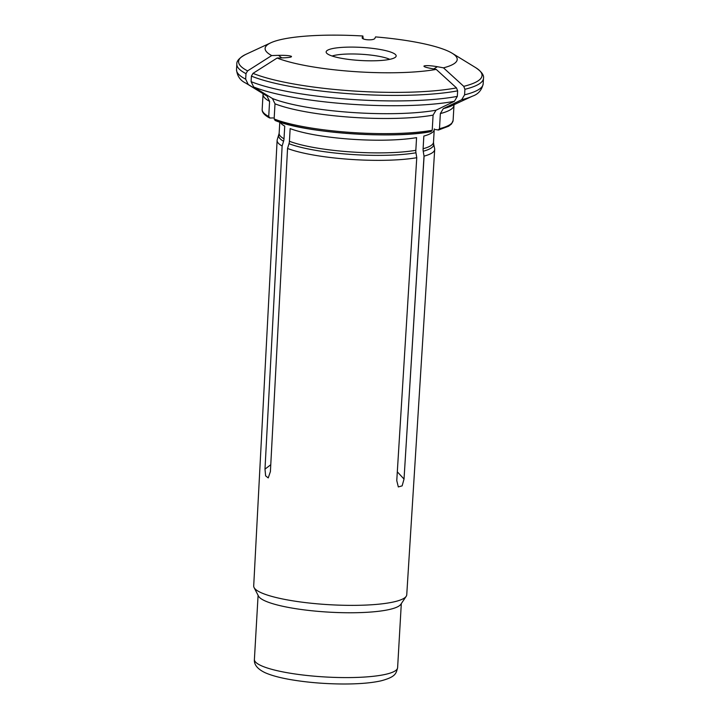 <?xml version="1.0" encoding="UTF-8"?>
<svg xmlns="http://www.w3.org/2000/svg" width="720" height="720" viewBox="0 0 720 720"><rect width="100%" height="100%" fill="white"/><g stroke="black" fill="none" stroke-linecap="round" stroke-linejoin="round"><path stroke-width="1.08" d="M424.017 156.141L423.234 151.227A77.634 14.544 -176.7 0 0 433.629 143.901L434.637 148.689A78.921 14.787 -176.7 0 1 434.7 149.463A78.921 14.787 -176.7 0 1 424.089 156.123A78.921 14.787 -176.7 0 1 424.017 156.141L404.028 479.061L402.147 485.856L398.331 486.936L396.765 480.627L416.754 157.707L415.962 152.784A9.531 7.749 77.9 0 1 415.836 150.309L416.565 137.628A77.301 14.481 -176.7 0 1 290.151 128.592L289.422 141.273A9.531 8.433 114.5 0 1 288.99 143.703L287.55 148.473L270.405 471.591L268.236 477.909L265.617 475.857L264.987 469.125L282.132 145.998A78.921 14.787 -176.7 0 1 277.119 140.382A78.921 14.787 -176.7 0 1 277.272 139.617L279.144 133.308L279.792 122.13M272.43 98.505A98.82 18.513 3.3 0 0 436.023 110.205A83640.627 67952.214 -102.1 0 0 454.392 101.313A120.339 22.545 -176.7 0 1 253.665 86.967A83640.627 73969.398 -65.5 0 0 272.43 98.505L275.004 103.824L274.131 118.971L275.49 120.492A94.041 17.622 -176.7 0 0 430.821 131.589L431.208 131.589C392.787 139.248 304.209 132.93 274.977 120.402M436.023 110.205L433.089 115.128L432.216 130.275A95.634 17.919 -176.7 0 1 274.131 118.971M277.128 58.032L283.887 57.807C289.368 57.573 291.888 57.096 291.447 56.376C289.575 55.566 285.246 55.224 278.469 55.341L271.71 55.566A96.21 18.027 -176.7 0 1 270.846 42.786A96.21 18.027 -176.7 0 1 362.862 36L362.178 37.566C361.494 40.077 374.112 40.77 374.922 38.268L375.552 36.909A96.21 18.027 -176.7 0 1 452.151 53.235A96.21 18.027 -176.7 0 1 443.475 67.842L437.346 66.699C430.632 65.583 426.204 65.34 424.062 65.97C423.504 66.591 425.502 67.356 430.074 68.256L436.203 69.399A96.21 18.027 -176.7 0 1 277.128 58.032A81585.927 72152.28 114.5 0 0 253.008 73.359L251.406 76.113L251.091 81.639A123.525 23.148 3.3 0 0 457.317 96.381L457.641 90.855A123.525 23.148 -176.7 0 1 251.406 76.113M436.203 69.399A81585.927 66282.912 77.9 0 1 456.489 87.903L457.641 90.855M423.234 151.227A9.531 7.749 77.9 0 1 423.108 148.743L423.837 136.062A77.301 14.481 -176.7 0 0 434.232 129.528L434.304 128.88M435.33 129.519L438.552 130.005L448.668 126.198L451.53 123.939L453.114 120.42A95.634 17.919 -176.7 0 1 439.488 128.718L438.084 130.032M443.286 108.639A98.82 18.513 3.3 0 0 451.593 105.831L472.491 96.147A120.339 22.545 -176.7 0 1 461.664 99.747A83640.627 67952.214 -102.1 0 1 443.286 108.639L440.361 113.571L439.488 128.718M461.664 99.747L464.589 94.824A123.525 23.148 3.3 0 0 483.165 83.871L483.48 78.345A123.525 23.148 -176.7 0 1 464.904 89.298L464.589 94.824M443.475 67.842A81585.927 66282.912 77.9 0 1 463.752 86.346L464.904 89.298M397.305 471.825L404.028 479.061L424.089 156.123M434.7 149.463L406.746 594.792A76.653 14.364 -176.7 0 1 406.188 596.331A76.653 14.364 -176.7 0 1 396.441 601.254A76.653 14.364 -176.7 0 1 326.952 604.557A76.653 14.364 -176.7 0 1 260.973 592.632A76.653 14.364 -176.7 0 1 254.079 587.556A76.653 14.364 -176.7 0 1 253.701 585.963L277.119 140.382M416.754 157.707A78.921 14.787 -176.7 0 1 287.55 148.473M271.71 55.566A81585.927 72152.28 114.5 0 0 247.59 70.893L245.988 73.647L245.673 79.173L248.247 84.492A120.339 22.545 -176.7 0 1 245.709 83.07L265.356 95.094A98.82 18.513 3.3 0 0 267.021 96.039L269.595 101.358L268.722 116.505A95.634 17.919 -176.7 0 1 262.17 109.413C261.936 112.293 264.357 115.11 269.415 117.873L270.072 118.026L268.722 116.505M267.021 96.039A83640.627 73969.398 -65.5 0 1 248.247 84.492M273.105 117.927L270.072 118.026M280.278 122.292A77.301 14.481 -176.7 0 0 284.742 126.126L284.004 138.807A77.301 14.481 -176.7 0 1 279.144 133.308M282.132 145.998L283.572 141.237A9.531 8.433 114.5 0 0 284.004 138.807M454.392 101.313L457.317 96.381M430.821 131.589L432.216 130.275M253.665 86.967L251.091 81.639M362.862 36A81585.936 5869.368 -85.9 0 1 363.24 38.835M392.841 52.92A35.064 6.57 3.3 0 0 349.38 47.106A35.064 6.57 3.3 0 0 327.204 53.676A35.064 6.57 3.3 0 0 360.774 60.516A35.064 6.57 3.3 0 0 394.911 57.582A35.064 6.57 3.3 0 0 392.841 52.92M406.188 596.331L400.833 604.305A71.721 13.437 -176.7 0 1 341.091 612.648A71.721 13.437 -176.7 0 1 264.942 600.849A71.721 13.437 -176.7 0 1 258.489 596.097L254.079 587.556M415.836 150.309A77.301 14.481 -176.7 0 1 289.422 141.273M433.089 115.128A95.634 17.919 -176.7 0 1 275.004 103.824M456.489 87.903A121.932 22.851 -176.7 0 1 253.008 73.359M437.346 66.699L433.737 68.94M433.629 143.901L433.503 142.209A77.301 14.481 -176.7 0 1 423.108 148.743M247.59 70.893A121.932 22.851 -176.7 0 1 245.853 54.36C239.472 57.735 236.466 60.993 236.835 64.125A123.525 23.148 -176.7 0 0 245.988 73.647M452.151 53.235L475.641 67.617A121.932 22.851 -176.7 0 1 463.752 86.346M269.595 101.358A95.634 17.919 -176.7 0 1 263.043 94.266L262.818 93.078M453.114 120.42L453.987 105.273A95.634 17.919 -176.7 0 1 440.361 113.571M278.469 55.341L281.799 57.879M270.774 464.733L264.987 469.125M245.709 83.07C240.255 80.523 237.195 76.05 236.52 69.651A123.525 23.148 3.3 0 0 245.673 79.173M389.763 59.346A31.878 5.976 3.3 0 0 389.601 59.265A31.878 5.976 3.3 0 0 360.945 54.234A31.878 5.976 3.3 0 0 332.118 56.016M401.31 603.594L397.611 667.683A71.721 13.437 -176.7 0 1 341.235 677.556A71.721 13.437 -176.7 0 1 261.198 665.676A71.721 13.437 -176.7 0 1 254.403 659.421L258.093 595.341M283.572 141.237A77.634 14.544 -176.7 0 1 278.829 134.982M415.962 152.784A77.634 14.544 -176.7 0 1 288.99 143.703M433.503 142.209L434.232 129.528M475.641 67.617C481.599 71.703 484.209 75.276 483.48 78.345M453.987 105.273L454.338 104.121M483.165 83.871C481.752 90.144 478.197 94.239 472.491 96.147M270.846 42.786L245.853 54.36M236.52 69.651L236.835 64.125M262.17 109.413L263.043 94.266M397.611 667.683C396.099 673.578 395.712 676.881 381.096 680.823C371.511 682.965 358.929 684.027 343.35 684C325.071 683.901 307.746 682.488 291.375 679.752C280.197 677.862 271.44 675.504 265.095 672.696C257.445 669.015 253.872 664.587 254.403 659.421"/></g></svg>
